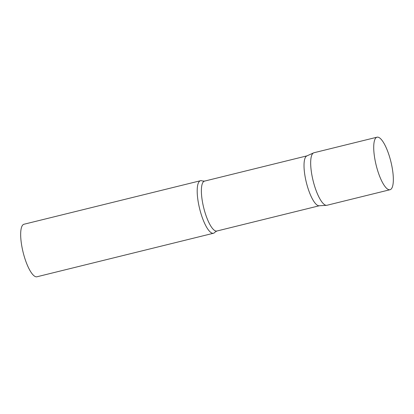 <?xml version="1.0" encoding="UTF-8"?>
<svg xmlns="http://www.w3.org/2000/svg" width="414" height="414" viewBox="0 0 414 414"><rect width="100%" height="100%" fill="white"/><g stroke="black" fill="none" stroke-linecap="round" stroke-linejoin="round"><path stroke-width="0.62" d="M377.05 137.189L314.009 152.735A27.055 7.571 76.1 0 0 312.989 180.24A27.055 7.571 76.1 0 0 326.962 205.272L390.004 189.726A27.055 7.571 76.1 0 0 391.023 162.221A27.055 7.571 76.1 0 0 377.05 137.189A27.055 7.571 76.1 0 0 376.036 164.694A27.055 7.571 76.1 0 0 390.004 189.726M213.319 233.284A27.055 7.571 -103.9 0 1 199.579 208.506A27.055 7.571 -103.9 0 1 200.526 180.716A27.055 7.571 -103.9 0 1 200.686 180.68A27.055 7.571 -103.9 0 1 202.342 180.98L204.547 181.115A25.704 7.193 -103.9 0 0 203.647 207.517A25.704 7.193 -103.9 0 0 216.698 231.059A25.704 7.193 -103.9 0 0 216.853 231.028L214.969 232.171A27.055 7.571 -103.9 0 1 213.479 233.253A27.055 7.571 -103.9 0 1 213.319 233.284M213.479 233.253L36.95 276.78A27.055 7.571 -103.9 0 1 36.789 276.811A27.055 7.571 -103.9 0 1 23.055 252.038A27.055 7.571 -103.9 0 1 23.996 224.243L200.526 180.716M326.796 205.303A27.055 7.571 -103.9 0 1 326.574 205.328A27.055 7.571 -103.9 0 1 313.134 180.814A27.055 7.571 -103.9 0 1 313.636 152.859A27.055 7.571 -103.9 0 1 314.169 152.699M326.574 205.328L319.116 205.774A25.704 7.193 -103.9 0 1 306.35 182.486A25.704 7.193 -103.9 0 1 306.831 155.933L313.636 152.859M319.308 205.763L216.853 231.028M307.002 155.855L204.547 181.115"/></g></svg>
